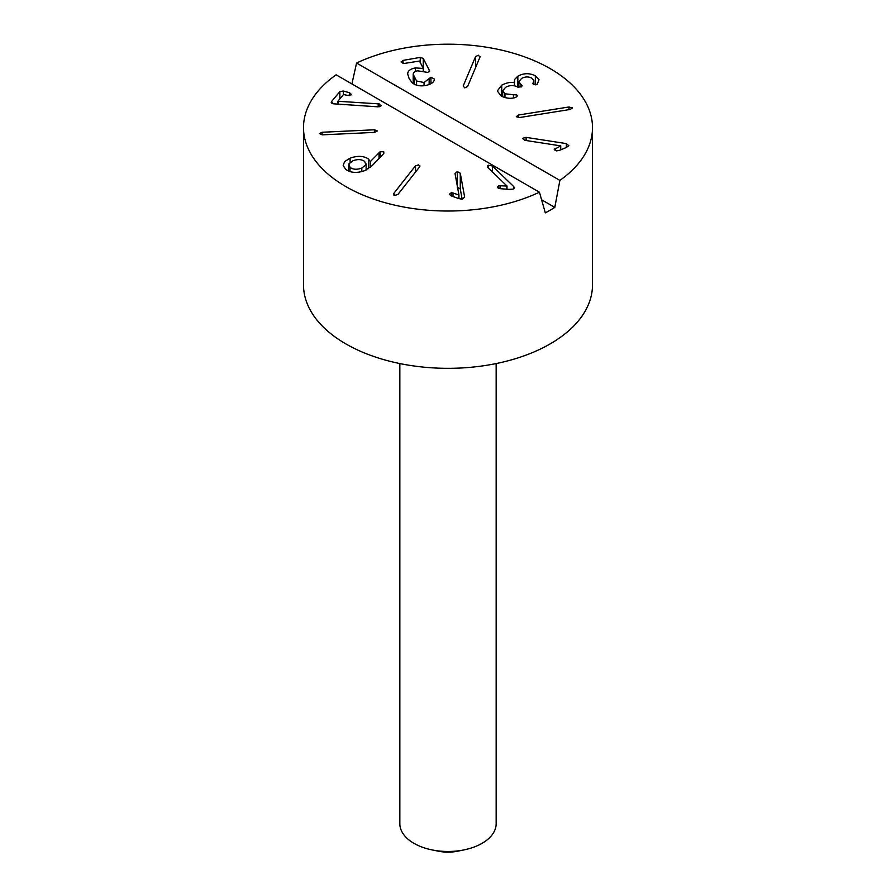 <?xml version="1.0" encoding="UTF-8"?>
<svg xmlns="http://www.w3.org/2000/svg" width="896" height="896" viewBox="0 0 896 896"><rect width="100%" height="100%" fill="white"/><g stroke="black" fill="none" stroke-linecap="round" stroke-linejoin="round"><path stroke-width="1.34" d="M399.84 363.563L399.84 823.67A48.16 27.81 0 0 0 431.939 849.89A48.16 27.81 0 0 0 464.061 849.89A48.16 27.81 0 0 0 482.059 843.338A48.16 27.81 0 0 0 496.16 823.67L496.16 363.563M351.904 83.922L356.563 63.022A144.491 83.418 180 0 1 509.902 52.237A144.491 83.418 180 0 1 592.491 127.613L592.491 284.917A144.491 83.418 180 0 1 503.294 361.984A144.491 83.418 180 0 1 345.834 343.896A144.491 83.418 180 0 1 303.509 284.917L303.509 127.613A144.491 83.418 180 0 1 336.123 74.816L539.437 192.203A144.491 83.418 180 0 1 345.834 186.592A144.491 83.418 180 0 1 303.509 127.613M449.31 194.331L451.45 192.606L458.942 194.925L455.022 173.522L457.296 171.562L460.275 173.197L464.654 197.109L462.179 199.203L458.394 198.498L450.957 195.731L449.288 194.085M451.45 192.606L451.45 195.91M453.018 192.83L453.018 196.493M458.808 194.925L458.808 198.654M458.942 194.925L458.942 198.699M460.275 173.197L460.275 188.933L462.157 199.203M457.296 187.298L460.275 188.933M319.435 133.683L322.045 132.261L374.405 129.786L377.384 130.95L374.763 132.373L322.414 134.848L319.424 133.56M429.498 71.691L429.498 70.358L427.941 72.442L417.682 70.818C414.758 71.288 413.269 72.475 413.202 74.368L416.573 80.987L424.043 82.51L430.942 77.258L434.358 79.027C434.347 82.096 431.435 84.258 425.6 85.512C420.045 86.419 415.587 85.512 412.227 82.79L409.147 78.646L407.68 73.998C407.781 70.874 410.368 68.858 415.453 67.928L423.349 68.443L419.485 61.051L404.499 63.414L401.296 62.339L402.931 60.413L420.269 57.389L423.259 58.419L429.699 71.086M413.202 74.368L413.19 83.53M416.573 80.987L416.573 85.131M430.942 77.258L430.942 83.754M434.358 79.162L434.179 80.293M401.296 62.339L401.139 61.768M423.349 68.443L423.349 71.254M423.226 68.466L423.226 71.21M415.453 67.928L415.453 71.445M515.558 97.474C510.933 98.93 506.139 98.459 501.189 96.04L497.302 90.955L501.738 85.154C506.766 82.69 510.978 81.861 514.382 82.656L514.584 79.486L517.843 76.205C523.566 73.024 529.39 72.89 535.326 75.79L539.056 79.778L537.085 84.347L533.534 84.437L533.77 80.338L531.675 78.109C528.349 76.44 524.966 76.563 521.517 78.478L518.874 81.693L521.069 84.627L521.069 87.058M521.069 84.627L522.178 85.792L521.293 86.923L517.261 86.856C513.498 84.974 509.6 85.131 505.568 87.338L502.678 90.933L504.963 93.789L504.963 97.597M504.963 93.789L513.442 94.73L513.442 97.966M513.442 94.73L516.634 94.886L516.634 96.947M516.634 94.886L517.384 95.928L515.525 97.451M532.862 83.485L533.198 82.622L533.198 84.19M535.326 75.79L535.326 84.851M517.843 76.205L517.843 87.17M514.472 82.6L514.472 85.814M514.382 82.656L514.382 85.792M501.738 85.154L501.738 96.331M554.232 149.464L560.739 145.88L524.742 140.314L522.402 138.387L526.109 137.368L566.328 143.595L568.826 145.678L566.328 147.47L559.182 150.483L556.338 150.864L554.299 149.094L554.299 149.811M555.229 148.333L555.229 150.573M560.706 145.958L560.706 149.834M560.739 145.88L560.739 149.822M566.328 143.595L566.328 147.47M526.109 137.368L526.109 140.526M572.342 107.778L570.237 109.458L519.602 117.533L516.298 116.715L518.403 115.035L569.038 106.96L572.432 108.136M475.597 56.504L478.453 55.238L479.976 57.12L467.578 86.587L464.733 87.853L463.198 85.971L475.597 56.504L475.597 67.525M480.11 56.526L479.976 57.12M337.859 101.27L378.224 103.835L379.467 104.003L380.89 106.019L378.011 106.837L333.01 103.779L331.554 101.55L339.842 91.627L343.37 91.022L349.653 92.77L351.355 94.842L347.48 95.379L343.515 94.506L337.859 101.27L337.859 104.317M351.602 94.248L351.355 94.842M338.027 101.315L338.027 104.317M378.224 103.835L378.224 106.837M379.467 104.003L379.467 106.736M331.229 102.357L331.554 101.55L331.554 103.062M381.125 105.403L380.89 106.019M350.022 167.418C353.114 169.613 357.045 169.814 361.805 168.045L365.882 164.909L364.683 161.459C361.614 159.242 357.694 159.018 352.946 160.776L348.846 163.934L350.022 167.418L350.022 171.562M361.805 168.045L361.805 171.595M350.078 158.144C357.818 155.49 363.966 155.826 368.536 159.174L370.317 161.605L380.218 151.614L383.802 151.872L383.779 153.574L372.154 165.659L364.941 170.565C356.933 173.387 350.482 172.939 345.587 169.221L343.168 165.48L344.602 161.605L350.078 158.144L350.078 162.411M368.536 159.174L368.536 168.683M370.149 161.594L370.149 167.507M370.317 161.605L370.317 167.373M379.03 152.387L379.03 158.514M383.802 153.552L383.802 151.872L383.779 153.574M397.891 194.488L394.677 195.418L393.792 193.413L415.498 165.794L418.712 164.864L419.608 166.869L397.891 194.488M393.411 194.286L393.792 193.413L393.792 195.003M419.978 165.995L419.608 166.869M497.829 187.813L498.501 185.73L506.99 186.01L487.838 167.552L487.301 166.186L488.477 165.222L492.374 165.984L513.766 186.603L514.349 188.07L513.05 189.112L509.107 189.392L500.338 188.686L497.336 186.906M498.501 185.73L498.501 188.261M500.08 185.55L500.08 188.664M506.867 186.054L506.867 189.213M506.99 186.01L506.99 189.224M513.766 186.603L513.766 188.776M492.374 165.984L492.374 171.92M356.563 63.022L559.877 180.398L554.803 207.39A144.491 83.418 180 0 1 545.317 212.867L539.437 192.203M554.803 207.39L541.632 199.786M592.491 127.613A144.491 83.418 180 0 1 559.877 180.398M431.939 849.89L438.368 851.2A28.896 16.688 0 0 0 457.632 851.2L464.061 849.89M457.296 171.562L457.296 185.954M322.045 132.261L322.045 134.859M374.405 129.786L374.405 132.395M402.931 60.413L402.931 63.426M420.269 57.389L420.269 62.53M423.259 58.419L423.259 68.253M414.299 77.75L414.299 84.202M424.043 82.51L424.043 85.736M429.15 78.792L429.15 84.56M521.326 84.773L521.326 86.901M569.038 106.96L569.038 109.659M518.403 115.035L518.403 117.634M343.37 91.022L343.37 94.685M349.653 92.77L349.653 95.603M339.842 91.627L339.842 98.896M380.218 151.614L380.218 157.282M415.498 165.794L415.498 172.088M488.477 165.222L488.477 168.168M518.874 87.45L518.874 81.771M502.678 96.768L502.678 90.933M533.826 84.582L533.826 80.864M366.117 163.912L366.117 170.038M348.611 164.965L348.611 171.035"/></g></svg>
